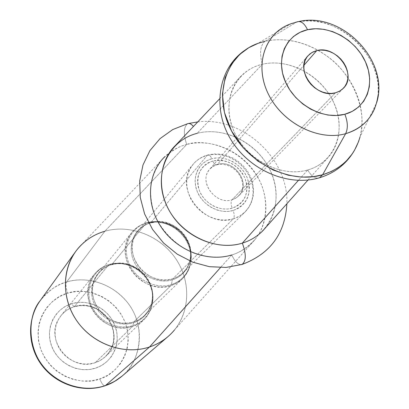 <?xml version="1.0" encoding="UTF-8"?>
<svg xmlns="http://www.w3.org/2000/svg" width="409" height="409" viewBox="0 0 409 409"><rect width="100%" height="100%" fill="white"/><g stroke="black" fill="none" stroke-linecap="round" stroke-linejoin="round"><path stroke-width="0.31" stroke-dasharray="2.04 1.53" d="M377.962 95.967C384.348 55.88 335.687 11.738 296.551 22.142L305.344 20.936L314.48 21.181L323.734 22.868L332.87 25.936L341.679 30.307L349.935 35.869L357.44 42.485L364.015 49.995L369.496 58.211L373.749 66.938L376.658 75.967L378.146 85.067L378.161 94.024L376.694 102.603L374.797 108.262M255.073 239.464C248.999 246.806 241.238 251.97 231.78 254.95C234.838 261.545 238.069 264.766 241.474 264.613C238.069 264.766 234.838 261.545 231.78 254.95C239.797 252.675 247.69 247.353 255.461 238.984C265.206 226.77 269.592 205.502 261.315 184.265C243.35 145.292 202.194 138.472 186.678 144.474C210.19 138.324 238.355 149.571 253.764 170.875C269.24 192.128 270.104 221.111 255.073 239.464L174.495 329.966C190.798 310.134 190.614 279.5 174.863 257.425C159.183 235.298 129.817 224.122 104.883 231.223L66.595 282.021C65.537 284.189 65.905 287.91 67.7 293.181C54.504 295.528 30.44 316.98 40.767 349.393C53.778 381.081 87.638 384.782 99.791 378.903L107.705 375.298L114.643 370.191L120.348 363.795L124.607 356.362L127.281 348.192L128.273 339.593L127.572 330.891L125.205 322.404L121.274 314.449L115.926 307.312L109.361 301.249L101.821 296.489L93.574 293.202L84.929 291.52L76.192 291.51L67.7 293.181L59.765 296.489L52.695 301.326L46.764 307.517L42.224 314.833L39.254 323.008L37.991 331.719L38.497 340.636L40.767 349.393L44.719 357.645L50.2 365.058L56.984 371.326L64.811 376.198L73.354 379.48L82.27 381.05L91.197 380.851L99.791 378.903C101.631 383.499 103.38 385.794 105.021 385.789C103.38 385.794 101.631 383.499 99.791 378.903C113.278 376.035 135.941 353.606 125.205 322.404C112.265 292.021 79.995 287.905 67.7 293.181C65.905 287.91 65.537 284.189 66.595 282.021C79.862 277.501 107.577 278.212 127.685 302.737C147.843 328.294 138.595 364.368 122.158 376.04C141.049 359.823 144.791 330.38 131.565 308.442C118.477 286.418 90.445 274.858 66.595 282.021L104.883 231.223L186.678 144.474C183.329 134.004 183.621 127.092 187.557 123.733L188.043 123.569M149.95 223.058C164.669 218.743 182.542 228.12 188.457 243.135C194.587 258.084 187.23 275.329 172.378 279.828C157.618 284.562 139.06 275.037 133.196 259.608C127.107 244.239 135.149 227.143 149.95 223.058L146.974 222.752C130.854 227.194 122.061 245.809 128.677 262.563C135.047 279.383 155.282 289.746 171.361 284.567C155.282 289.746 135.047 279.383 128.677 262.563C122.061 245.809 130.854 227.194 146.974 222.752L149.95 223.058C164.669 218.743 182.542 228.12 188.457 243.135C194.587 258.084 187.23 275.329 172.378 279.828L171.361 284.567L172.378 279.828C157.618 284.562 139.06 275.037 133.196 259.608C127.107 244.239 135.149 227.143 149.95 223.058M172.895 278.733C178.191 277.046 182.486 274.056 185.768 269.766C202.736 249.424 176.233 214.03 150.752 222.706C145.63 224.209 141.386 226.959 138.022 230.967L135.169 235.247L133.216 240.068L132.24 245.267L132.271 250.666L133.319 256.08L135.353 261.315L138.298 266.187L142.056 270.528L146.494 274.178L151.453 277.011L156.765 278.933L162.235 279.874L167.675 279.802L172.895 278.733L233.319 218.841L227.45 219.95L221.31 219.93L215.108 218.764L209.071 216.504L203.406 213.212L198.319 209.009L193.989 204.05L190.568 198.498L188.171 192.562L186.887 186.448L186.749 180.369L187.762 174.536L189.878 169.157L193.017 164.408C196.739 159.975 201.473 156.974 207.22 155.4L150.752 222.706L207.22 155.4C199.924 157.439 194.357 161.632 190.528 167.976C175.037 191.213 206.208 228.437 233.319 218.841C234.567 217.092 234.51 214.311 233.145 210.507C219.822 214.526 202.828 205.599 197.24 191.545C191.453 177.542 198.442 162.194 211.816 158.733C210.517 155.849 209.168 154.592 207.777 154.97C209.168 154.592 210.517 155.849 211.816 158.733L207.148 160.538L203.048 163.273L199.674 166.831L197.164 171.085L195.625 175.875L195.108 181.018L195.655 186.31L197.24 191.545L199.807 196.514L203.253 201.023L207.45 204.894L212.22 207.971L217.383 210.134L222.731 211.3L228.058 211.422L233.145 210.507L237.803 208.59L241.847 205.758L245.134 202.112L247.537 197.813L248.969 193.022L249.383 187.92L248.769 182.7L247.148 177.567L244.597 172.705L241.203 168.298L237.097 164.51L232.43 161.478L227.378 159.316L222.128 158.114L216.872 157.915L211.816 158.733C225.108 155.062 241.525 163.861 247.148 177.567C252.097 193.467 247.43 204.449 233.145 210.507C234.51 214.311 234.567 217.092 233.319 218.841C239.26 217.041 244.035 213.759 247.644 208.994L250.528 204.137L252.384 198.733L253.161 192.956L252.828 186.995L251.417 181.054L248.963 175.323L245.564 169.991L241.32 165.221L236.376 161.177L230.891 157.986L225.037 155.752L219.014 154.556L213.007 154.433L207.22 155.4L213.319 154.413L219.643 154.628L225.967 156.033L232.067 158.574L237.721 162.153L242.726 166.637L246.903 171.872L250.103 177.67L252.21 183.82L253.14 190.103L252.854 196.294L251.351 202.158L248.687 207.491L244.95 212.077L239.608 216.146L233.319 218.841L172.895 278.733L177.762 276.678L182.695 273.146L186.719 268.416L189.173 263.636L190.604 258.391L190.967 252.88L190.246 247.297L188.477 241.852L185.732 236.739L182.102 232.138L177.726 228.222L172.762 225.124L167.383 222.961L161.785 221.811L156.177 221.724L150.752 222.706C144.244 224.648 139.249 228.473 135.768 234.183C121.729 255.114 148.723 287.634 172.895 278.733M146.182 223.099C138.835 225.293 133.206 229.628 129.305 236.111C113.804 259.536 143.937 295.625 170.85 285.646L165.037 286.857L158.973 286.949L152.874 285.922L146.954 283.8L141.417 280.656L136.463 276.602L132.26 271.781L128.963 266.361L126.683 260.533L125.497 254.5L125.44 248.478L126.509 242.675L128.656 237.286L131.81 232.491C135.594 227.931 140.384 224.797 146.182 223.099L111.821 264.511C106.478 266.136 102.045 269.066 98.528 273.309L95.594 277.752L93.574 282.737L92.541 288.089L92.541 293.626L93.574 299.163L95.614 304.5L98.589 309.455L102.398 313.846L106.907 317.522L111.959 320.359L117.373 322.256L122.961 323.146L128.528 323.008L133.881 321.847C139.259 320.078 143.646 317.016 147.051 312.66C164.955 291.607 138.176 255.252 111.821 264.511L146.182 223.099L152.255 222.005L158.534 222.107L164.791 223.396L170.798 225.824L176.34 229.296L181.218 233.682L185.257 238.836L188.304 244.562L190.251 250.656L191.029 256.898L190.589 263.069L188.953 268.928L186.167 274.265L182.332 278.877L177.031 282.91L170.85 285.646L133.881 321.847L170.85 285.646C176.683 283.78 181.422 280.497 185.072 275.799L188.068 270.937L190.057 265.533L190.977 259.766L190.798 253.836L189.536 247.936L187.235 242.261L183.973 236.995L179.863 232.307L175.037 228.355L169.653 225.262L163.881 223.135L157.915 222.041L151.954 222.031L146.182 223.099M111.161 264.761C126.289 260.165 144.489 269.577 150.374 284.92C156.478 300.191 148.743 317.977 133.472 322.778C118.293 327.808 99.387 318.253 93.559 302.476C87.506 286.77 95.946 269.127 111.161 264.761L109.479 264.434C93.462 269.025 84.545 287.609 90.916 304.163C97.045 320.789 116.974 330.85 132.961 325.533C116.974 330.85 97.045 320.789 90.916 304.163C84.545 287.609 93.462 269.025 109.479 264.434L111.161 264.761C126.289 260.165 144.489 269.577 150.374 284.92C156.478 300.191 148.743 317.977 133.472 322.778L132.961 325.533L133.472 322.778C118.293 327.808 99.387 318.253 93.559 302.476C87.506 286.77 95.946 269.127 111.161 264.761M108.825 264.684C101.463 266.965 95.813 271.382 91.882 277.931C76.478 301.367 105.885 336.602 132.557 326.454L126.795 327.711L120.808 327.875L114.796 326.929L108.968 324.899L103.528 321.863L98.671 317.916L94.566 313.202L91.355 307.88L89.147 302.144L88.017 296.188L88.001 290.226L89.09 284.465L91.243 279.091L94.382 274.296C98.191 269.659 103.007 266.453 108.825 264.684L74.28 306.653C68.978 308.325 64.581 311.29 61.079 315.554L58.19 319.95L56.191 324.858L55.154 330.114L55.118 335.533L56.089 340.937L58.042 346.132L60.91 350.932L64.591 355.181L68.957 358.724L73.865 361.438L79.131 363.228L84.581 364.036L90.016 363.836L95.256 362.64C100.476 360.871 104.77 357.87 108.14 353.637C126.1 332.849 100.266 297.246 74.28 306.653L108.825 264.684L114.863 263.529L121.09 263.565L127.281 264.781L133.211 267.133L138.666 270.533L143.452 274.853L147.388 279.935L150.333 285.605L152.179 291.648L152.854 297.844L152.327 303.974L150.609 309.807L147.761 315.129L143.876 319.731L138.631 323.718L132.557 326.454L95.256 362.64L132.557 326.454C138.283 324.562 142.971 321.305 146.626 316.684L149.689 311.837L151.754 306.453L152.762 300.717L152.675 294.823L151.514 288.969L149.311 283.34L146.151 278.13L142.133 273.503L137.393 269.613L132.087 266.591L126.386 264.531L120.481 263.508L114.561 263.56L108.825 264.684M74.075 306.811L71.636 303.693C88.518 298.406 108.615 308.672 114.975 325.676C121.58 342.599 112.792 362.527 95.742 368.09L89.295 369.526L82.608 369.659L75.936 368.468L69.545 365.999L63.697 362.348L58.615 357.66L54.515 352.118L51.549 345.948L49.832 339.393L49.433 332.716L50.353 326.183L52.556 320.042L55.941 314.536L60.374 309.864L65.675 306.208L71.636 303.693L78.027 302.415L84.607 302.404L91.125 303.657L97.347 306.126L103.037 309.71L107.991 314.286L112.02 319.669L114.975 325.676L116.744 332.077L117.255 338.632L116.483 345.104L114.448 351.244L111.222 356.812L106.918 361.597L101.693 365.411L95.742 368.09C78.789 373.913 57.833 363.489 51.549 345.948C45.01 328.493 54.658 308.729 71.636 303.693L74.075 306.811C68.86 308.442 64.525 311.361 61.079 315.554L94.382 274.296C98.278 269.557 103.175 266.285 109.08 264.48L115.144 263.299L121.396 263.309L127.608 264.511L133.549 266.852L139.004 270.247L143.779 274.572L147.7 279.669L150.619 285.359L152.429 291.428L153.063 297.665L152.485 303.836L150.716 309.715L147.813 315.083L143.876 319.731L105.609 356.433L109.188 352.21L111.831 347.348L113.451 342.021L113.999 336.433L113.446 330.794L111.826 325.308L109.203 320.17L105.675 315.574L101.366 311.684L96.432 308.642L91.059 306.556L85.44 305.508L79.775 305.538L74.28 306.653C67.572 308.805 62.403 312.885 58.778 318.892C44.617 340.37 70.951 372.083 95.256 362.64L100.052 360.539L104.975 357.021L109.131 352.272L111.739 347.461L113.329 342.185L113.845 336.633L113.278 331.014L111.642 325.528L108.993 320.39L105.44 315.784L101.105 311.883L96.156 308.831L90.778 306.74L85.169 305.687L79.535 305.712L74.09 306.806M232.015 199.791L236.704 197.567L240.313 193.968C250.282 181.305 233.14 159.239 217.404 164.387L213.217 166.202L209.802 169.111C198.007 181.182 215.533 205.497 232.015 199.791L335.395 92.843L232.015 199.791L235.717 198.201L238.825 195.758C251.54 183.984 234.291 158.85 217.404 164.387L303.943 65.261L217.404 164.387C213.503 165.497 210.492 167.716 208.38 171.049C199.377 183.922 216.719 205.073 232.015 199.791C230.768 201.601 230.824 204.403 232.194 208.196C230.824 204.403 230.768 201.601 232.015 199.791M216.862 164.801C215.425 165.18 214.055 163.912 212.752 161.003C226.99 158.789 237.736 164.515 244.981 178.176C249.48 192.68 245.221 202.685 232.194 208.196C220.047 211.842 204.582 203.713 199.49 190.916C195.175 176.156 199.592 166.182 212.752 161.003C214.055 163.912 215.425 165.18 216.862 164.801M264.935 41.314L296.551 22.142L264.935 41.314C278.887 38.032 302.578 38.564 327.568 56.519C352.895 74.372 367.849 111.805 360.027 136.923C364.792 116.867 360.764 97.138 347.936 77.725C340.053 66.345 330.104 57.209 318.09 50.327C300.416 40.588 282.696 37.582 264.935 41.314C260.226 45.557 259.347 53.211 262.297 64.274C259.347 53.211 260.226 45.557 264.935 41.314L258.079 43.334L290.85 23.799M307.706 169.98C334.828 162.409 346.627 131.182 334.245 103.671C322.241 76.054 289.137 57.735 262.297 64.274C284.531 58.957 311.602 70.256 326.755 90.803C341.965 111.309 343.427 138.804 329.526 155.849C323.913 162.659 316.638 167.373 307.706 169.98L298.396 180.4L307.706 169.98C284.945 176.576 255.436 164.607 240.027 142.143C224.49 119.74 225.61 90.854 241.826 75.338C247.517 69.893 254.337 66.202 262.297 64.274L197.189 133.329L262.297 64.274C235.298 70.389 221.075 101.023 233.365 129.99C245.242 159.065 280.773 177.971 307.706 169.98C310.978 175.604 314.475 178.324 318.187 178.135C314.475 178.324 310.978 175.604 307.706 169.98M265.426 227.844C280.298 209.674 279.347 180.901 263.907 159.75C248.529 138.549 220.517 127.296 197.189 133.329C225.354 125.916 259.505 144.392 271.448 173.068C283.79 201.617 270.824 234.602 242.338 243.135M231.78 254.95L220.477 267.604L231.78 254.95C223.907 257.583 213.708 257.762 201.177 255.487C184.101 251.264 163.953 236.514 154.561 214.587C151.003 203.508 149.858 192.854 151.136 182.634C153.615 173.252 157.383 165.441 162.434 159.203C170.619 151.264 178.702 146.356 186.678 144.474L104.883 231.223C131.371 223.646 162.664 236.877 177.532 261.484C192.542 285.993 188.871 318.667 168.073 336.53M66.595 282.021C55.706 285.359 46.882 291.602 40.133 300.738C48.952 290.185 57.771 283.943 66.595 282.021M104.883 231.223C95.951 233.8 88.186 238.278 81.575 244.664L164.863 156.652C170.988 150.768 178.258 146.708 186.678 144.474C183.329 134.004 183.621 127.092 187.557 123.733M197.189 133.329C188.835 135.517 181.627 139.525 175.563 145.348M232.194 208.196L227.557 209.025L222.706 208.912L217.833 207.849L213.13 205.875L208.784 203.074L204.965 199.551L201.826 195.441L199.49 190.916L198.043 186.146L197.542 181.325L198.002 176.642L199.408 172.276L201.688 168.396L204.761 165.144L208.493 162.649L212.752 161.003L217.363 160.251L222.153 160.43L226.944 161.524L231.55 163.493L235.809 166.258L239.556 169.715L242.655 173.738L244.981 178.176L246.453 182.859L247.01 187.619L246.632 192.271L245.323 196.637L243.13 200.558L240.129 203.871L236.438 206.453L232.194 208.196M171.361 284.567C187.537 279.633 195.528 260.845 188.861 244.592C182.429 228.263 162.997 218.069 146.974 222.752C162.997 218.069 182.429 228.263 188.861 244.592C195.528 260.845 187.537 279.633 171.361 284.567M133.881 321.847L138.82 319.72L143.861 316.116L148.078 311.239L150.696 306.3L152.26 300.891L152.726 295.206L152.082 289.46L150.348 283.861L147.603 278.616L143.937 273.907L139.495 269.909L134.433 266.765L128.927 264.587L123.186 263.462L117.414 263.437L111.821 264.511C105.047 266.607 99.837 270.661 96.197 276.668C81.774 298.386 109.07 331.249 133.881 321.847M132.961 325.533C149.045 320.462 157.179 301.724 150.752 285.651C144.561 269.505 125.415 259.603 109.479 264.434C125.415 259.603 144.561 269.505 150.752 285.651C157.179 301.724 149.045 320.462 132.961 325.533M296.551 22.142L288.181 24.852M299.01 21.488L296.903 21.948M183.324 272.552L186.601 268.555L188.973 263.912L190.354 258.785L190.686 253.35L189.95 247.808L188.166 242.358L185.384 237.215L181.708 232.573L177.281 228.616L172.266 225.487L166.862 223.304L161.279 222.143L155.722 222.041L150.405 222.982C145.405 224.429 141.274 227.092 138.022 230.967L193.017 164.408C196.913 159.781 201.821 156.637 207.736 154.985L213.912 153.948L220.293 154.116L226.642 155.486L232.747 157.997L238.386 161.55L243.36 166.023L247.501 171.253L250.656 177.071L252.706 183.263L253.565 189.618L253.197 195.906L251.596 201.898L248.815 207.358L244.95 212.077L183.324 272.552M146.524 222.828C140.609 224.577 135.701 227.798 131.81 232.491L98.528 273.309C101.964 269.163 106.309 266.3 111.56 264.715L117.076 263.672L122.802 263.713L128.538 264.843L134.06 267.031L139.157 270.196L143.641 274.224L147.337 278.964L150.113 284.229L151.857 289.828L152.521 295.543L152.076 301.172L150.548 306.494L147.992 311.336L144.505 315.513L182.332 278.877L186.238 274.204L189.096 268.805L190.804 262.885L191.305 256.663L190.594 250.369L188.692 244.234L185.676 238.483L181.662 233.309L176.795 228.912L171.248 225.446L165.226 223.033L158.948 221.77L152.634 221.698L146.524 222.828M343.243 88.4L238.825 195.758C249.766 184.924 236.407 160.936 216.898 164.786L212.971 166.437L209.802 169.111L307.859 55.91M353.857 151.376L357.41 144.372L360.027 136.923L376.694 102.603M307.982 180.047L329.526 155.849M187.45 123.784L188.6 123.492M197.741 121.913C242.511 116.197 288.754 158.615 286.883 203.743M219.556 98.871L241.826 75.338M244.209 50.716L250.881 46.58L258.079 43.334"/><path stroke-width="0.61" d="M374.797 108.262C369.317 121.09 359.598 129.566 345.631 133.692C318.447 141.458 282.261 123.068 268.278 93.906C253.948 64.852 264.976 32.766 290.85 23.799L296.929 21.938C300.784 20.557 304.322 23.149 307.532 29.719C328.851 24.704 355.61 39.668 365.462 61.866C375.626 83.978 366.372 108.636 344.843 114.244C347.854 121.867 348.115 128.349 345.631 133.692C364.291 127.777 375.068 115.2 377.962 95.967M81.575 244.664C62.73 262.859 59.878 295.242 75.916 319.495C91.805 343.831 123.953 355.62 149.551 346.975L220.477 267.604L149.551 346.975C156.483 344.654 162.659 341.172 168.073 336.53L122.158 376.04C116.396 380.733 110.813 383.913 105.425 385.575L114.29 381.587L122.158 376.04L116.56 380.227L110.41 383.627L105.164 385.738C83.324 393.259 56.723 384.864 42.127 365.672C27.459 346.53 26.754 319.163 40.133 300.738C26.938 318.882 27.659 346.116 42.413 365.329C57.096 384.593 83.779 393.013 105.425 385.575L149.551 346.975C159.597 343.565 167.91 337.895 174.495 329.966M316.745 50.598L303.943 65.261L316.745 50.598L313.018 51.933L309.771 54.029L307.144 56.81L305.237 60.174L304.122 63.988L303.851 68.109L304.439 72.378L305.866 76.626L308.074 80.691L310.978 84.407L314.475 87.628L318.412 90.231L322.64 92.107L326.995 93.191L331.305 93.436L335.395 92.843C316.085 98.973 294.362 69.586 307.916 55.849L311.852 52.562L316.745 50.598C336.505 44.76 357.86 74.929 343.304 88.339L339.721 91.105L335.395 92.843L339.117 91.432L342.323 89.264L344.889 86.427L346.725 83.032L347.762 79.213L347.972 75.118L347.338 70.895L345.891 66.713L343.693 62.725L340.825 59.08L337.394 55.91L333.529 53.344L329.373 51.473L325.083 50.363L320.82 50.067L316.745 50.598M258.079 43.334C226.929 54.208 213.053 92.838 229.935 127.777C246.397 162.843 289.909 184.597 322.604 174.791L345.631 133.692L322.604 174.791C342.042 168.595 354.516 155.972 360.027 136.923L358.499 141.754L354.445 150.389L352.016 154.178L346.597 160.686L343.693 163.426L337.67 167.976L331.561 171.397L322.604 174.791L319.511 177.782L318.187 178.135L319.511 177.782L322.604 174.791L313.064 176.724L301.581 177.123L288.171 175.195L273.243 170.072L257.752 161.013L243.253 147.802L231.622 131.105L224.444 112.506L222.414 94.09L225.103 77.695L231.315 64.407L239.633 54.499L248.841 47.664L258.079 43.334L264.935 41.314M219.556 98.871L175.563 145.348C158.283 161.954 156.468 192.261 172.22 215.42C187.833 238.651 218.421 250.559 242.338 243.135C246.325 253.979 246.238 261.08 242.077 264.439C246.238 261.08 246.325 253.979 242.338 243.135L298.396 180.4L242.338 243.135C251.719 240.206 259.413 235.109 265.426 227.844L307.982 180.047M188.043 123.569C189.715 123.221 191.509 124.188 193.426 126.478C191.294 123.947 189.336 123.032 187.557 123.733M242.077 264.439L241.474 264.613L242.077 264.439M75.578 251.622C61.043 271.596 62.127 301.99 78.871 323.637C95.532 345.334 125.512 355.043 149.551 346.975L105.425 385.575C93.262 389.956 69.811 391.157 48.778 372.389C27.26 353.146 26.319 317.22 40.133 300.738L75.578 251.622C83.017 241.561 92.787 234.761 104.883 231.223M231.78 254.95C207.675 262.506 176.913 250.615 161.269 227.256C145.481 203.973 147.409 173.436 164.863 156.652M242.338 243.135C214.035 252.118 177.302 233.058 165.522 202.823C153.319 172.705 168.861 140.302 197.189 133.329M288.181 24.852C263.58 35.133 254.255 67.158 269.04 95.43C283.519 123.799 318.959 141.289 345.631 133.692C348.115 128.349 347.854 121.867 344.843 114.244C323.473 120.195 295.155 104.832 285.364 81.708C275.257 58.661 286.07 34.402 307.532 29.719L315.661 28.727L324.143 29.366L332.66 31.605L340.901 35.348L348.565 40.45L355.375 46.733L361.075 53.957L365.462 61.866L368.371 70.169L369.68 78.564L369.332 86.739L367.328 94.387L363.729 101.207L358.647 106.943L352.277 111.35L344.843 114.244L336.638 115.502L327.972 115.062L319.194 112.92L310.656 109.157L302.701 103.922L295.651 97.419L289.797 89.908L285.364 81.708L282.537 73.134L281.407 64.545L282.016 56.273L284.316 48.645L288.212 41.958L293.529 36.447L300.058 32.321L307.532 29.719C304.322 23.149 300.784 20.557 296.929 21.938M376.694 102.603C389.787 60.864 341.934 11.462 299.01 21.488M353.857 151.376C345.988 164.295 334.593 173.079 319.664 177.716C288.227 187.194 248.897 170.047 230.635 139.172C212.061 108.441 218.212 69.065 244.209 50.716M188.6 123.492L197.741 121.913M286.883 203.743C285.134 233.6 270.237 253.815 242.189 264.393L226.111 267.43L209.342 266.683L192.762 262.179L177.235 254.153L163.58 243.023L152.506 229.367L144.592 213.907L140.256 197.44L139.72 180.834L142.997 164.955L149.898 150.645L160.016 138.641L172.772 129.551L187.45 123.784M296.903 21.948L290.85 23.799"/></g></svg>
